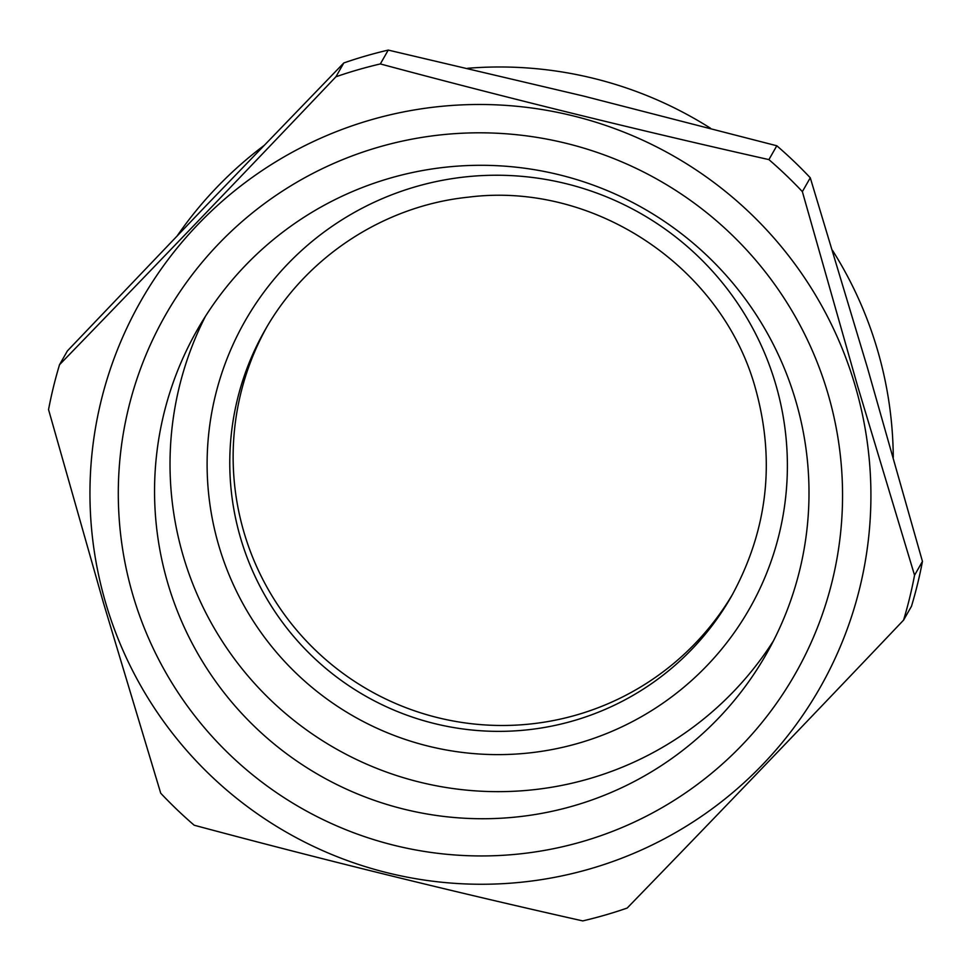 <?xml version="1.0" encoding="UTF-8"?>
<svg xmlns="http://www.w3.org/2000/svg" width="971" height="971" viewBox="0 0 971 971"><rect width="100%" height="100%" fill="white"/><g stroke="black" fill="none" stroke-linecap="round" stroke-linejoin="round"><path stroke-width="1.46" d="M132.833 594.883A362.401 361.297 -150.3 0 0 581.993 841.699A362.401 361.297 -150.3 0 0 828.02 393.874A362.401 361.297 -150.3 0 0 378.86 147.058A362.401 361.297 -150.3 0 0 132.833 594.883M167.68 582.831A327.47 326.474 -150.3 0 0 443.662 816.417A327.47 326.474 -150.3 0 0 766.107 654.466A327.47 326.474 -150.3 0 0 795.868 401.205A327.47 326.474 -150.3 0 0 519.886 167.619A327.47 326.474 -150.3 0 0 197.441 329.582A327.47 326.474 -150.3 0 0 167.68 582.831M205.5 316.218A327.47 326.474 -150.3 0 0 183.155 555.752A327.47 326.474 -150.3 0 0 451.381 788.306A327.47 326.474 -150.3 0 0 773.523 640.739M266.637 327.324A268.518 267.717 -150.3 0 0 243.903 532.047A268.518 267.717 -150.3 0 0 468.52 723.371A268.518 267.717 -150.3 0 0 732.911 593.706M893.271 457.353A392.964 391.774 -150.3 0 0 877.517 350.07A392.964 391.774 -150.3 0 0 832.463 250.312M710.554 128.269A392.964 391.774 -150.3 0 0 467.597 68.286M263.784 145.699A392.964 391.774 -150.3 0 0 177.329 235.674M855.245 385.997A390.779 389.602 -150.3 0 0 370.91 119.858A390.779 389.602 -150.3 0 0 105.621 602.748A390.779 389.602 -150.3 0 0 589.943 868.899A390.779 389.602 -150.3 0 0 855.245 385.997M802.362 191.627L857.381 385.305L914.548 575.245L922.45 561.408L867.431 367.73L810.275 177.79L802.362 191.627A440.992 439.657 -150.3 0 0 768.911 159.608L776.812 145.771L583.595 96.068L388.242 50.091L380.341 63.94C507.845 98.144 637.377 130.029 768.911 159.608M380.341 63.94A440.992 439.657 -150.3 0 0 335.917 76.782L343.819 62.945L206.689 205.039L67.424 350.883L59.522 364.72C149.813 271.662 241.937 175.678 335.917 76.782M59.522 364.72A440.992 439.657 -150.3 0 0 48.55 409.592L103.569 603.27L160.725 793.21A440.992 439.657 -150.3 0 0 194.188 825.229C322.906 859.736 452.425 891.633 582.758 920.909A440.992 439.657 -150.3 0 0 627.181 908.055C718.334 814.086 810.469 718.115 903.576 620.117A440.992 439.657 -150.3 0 0 914.548 575.245M388.242 50.091A440.992 439.657 -150.3 0 0 343.819 62.945M810.275 177.79A440.992 439.657 -150.3 0 0 776.812 145.771M922.45 561.408A440.992 439.657 -150.3 0 1 911.478 606.28L903.576 620.117M775.744 384.407A290.353 289.479 -150.3 0 0 415.879 186.65A290.353 289.479 -150.3 0 0 218.754 545.459A290.353 289.479 -150.3 0 0 578.619 743.203A290.353 289.479 -150.3 0 0 775.744 384.407M264.937 330.261A268.518 267.717 -150.3 0 0 240.541 537.934A268.518 267.717 -150.3 0 0 466.845 729.464A268.518 267.717 -150.3 0 0 731.248 596.667C767.503 530.834 775.623 461.638 755.632 389.068C722.485 266.952 593.973 181.091 468.435 197.162C384.358 205.682 306.266 256.769 264.937 330.261"/></g></svg>
